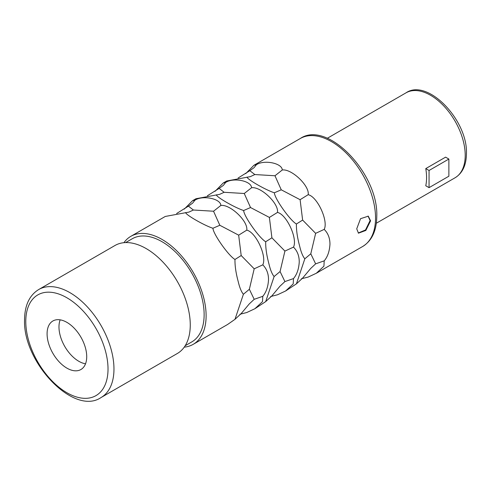 <?xml version="1.0" encoding="UTF-8"?>
<svg xmlns="http://www.w3.org/2000/svg" width="491" height="491" viewBox="0 0 491 491"><rect width="100%" height="100%" fill="white"/><g stroke="black" fill="none" stroke-linecap="round" stroke-linejoin="round"><path stroke-width="0.74" d="M368.035 216.046L370.097 220.545L365.525 229.96L358.24 233.016M370.595 220.833L365.838 230.439L358.479 233.17L356.724 228.837L360.541 218.691L368.287 216.181L370.595 220.833M238.067 178.049L249.851 170.684L254.835 174.55L250.306 176.643L226.695 180.995L223.252 182.983L225.645 182.486C233.372 177.239 251.435 180.891 251.564 187.728C260.917 186.359 278.986 203.575 277.476 212.413C286.658 214.444 297.828 238.632 293.495 247.114C297.356 250.993 299.271 255.964 299.24 262.028C298.816 269.031 296.902 274.555 293.495 278.581L293.207 283.921L285.602 290.985L277.476 294.79L270.627 296.533M301.339 278.796L308.195 277.059L316.321 273.254L323.919 266.19L324.213 260.85C327.614 256.818 329.529 251.3 329.958 244.291C329.983 238.227 328.068 233.256 324.213 229.383C328.54 220.895 317.376 196.707 308.195 194.681L300.105 199.696L302.628 220.078L296.411 224.006C296.269 230.254 297.356 237.65 299.67 246.194C301.075 252.196 302.8 256.4 304.831 258.8L296.411 283.859L285.602 290.985M207.349 195.78L219.133 188.415L224.117 192.288L219.587 194.375L195.983 198.726L192.533 200.715L194.927 200.218C202.654 194.976 220.723 198.622 220.846 205.459C230.199 204.096 248.274 221.306 246.764 230.144C255.946 232.175 267.11 256.363 262.783 264.852C266.638 268.724 268.552 273.696 268.522 279.76C268.098 286.769 266.183 292.286 262.783 296.319L262.489 301.658L254.89 308.722L246.764 312.528L239.909 314.265M216.402 194.786C215.905 196.781 234.901 207.748 243.653 210.516C243.923 216.341 259.291 238.104 265.699 241.744C265.551 247.986 266.638 255.375 268.951 263.919C270.363 269.927 272.082 274.131 274.119 276.531L265.699 301.597L254.89 308.722M176.631 213.517L188.415 206.146L193.399 210.019L188.875 212.112L165.264 216.457L130.845 236.331A62.357 36.003 -120 0 1 178.896 253.037A62.357 36.003 -120 0 1 206.116 315.793A62.357 36.003 60 0 1 193.202 344.338A62.357 36.003 60 0 1 184.248 347.137M185.684 212.517C185.193 214.518 204.182 225.479 212.934 228.254C213.204 234.072 228.573 255.836 234.98 259.475C234.839 265.717 235.919 273.113 238.233 281.656C239.645 287.665 241.369 291.863 243.401 294.262L234.98 319.328L227.621 324.465L193.202 344.338M304.831 258.8L310.791 253.804L315.633 263.845L310.686 268.473L302.628 278.102L296.411 283.859M302.628 220.078L315.633 233.342L310.791 253.804M247.114 177.055C246.623 179.049 265.619 190.017 274.365 192.785C274.641 198.603 290.003 220.373 296.411 224.006M223.252 182.983L215.015 191.355M192.533 200.715L184.303 209.086M130.845 236.331A62.357 36.003 -120 0 0 123.941 242.683M308.195 194.681C309.704 185.837 291.629 168.628 282.276 169.99C282.153 163.153 264.084 159.507 256.363 164.755L253.964 165.252L245.733 173.624M293.495 247.114L284.915 251.073L280.073 271.541L284.915 281.582L293.495 278.581M274.119 276.531L280.073 271.541M284.915 281.582L279.968 286.204L271.91 295.84L265.699 301.597M224.117 192.288L244.26 193.497L250.539 207.54L269.387 217.427L271.91 237.81L265.699 241.744M271.91 237.81L284.915 251.073M250.539 207.54L243.653 210.516M225.645 182.486L223.337 185.408L219.133 188.415M251.564 187.728L244.26 193.497M277.476 212.413L269.387 217.427M315.633 263.845L324.213 260.85M324.213 229.383L315.633 233.342M254.835 174.55L274.978 175.76L281.251 189.808L274.365 192.785M281.251 189.808L300.105 199.696M256.363 164.755L254.056 167.67L249.851 170.684M282.276 169.99L274.978 175.76M262.783 264.852L254.197 268.81L249.36 289.273L254.197 299.314L262.783 296.319M243.401 294.262L249.36 289.273M254.197 299.314L249.256 303.935L241.191 313.571L234.98 319.328M193.399 210.019L213.542 211.228L219.821 225.271L238.669 235.164L241.191 255.547L234.98 259.475M241.191 255.547L254.197 268.81M219.821 225.271L212.934 228.254M194.927 200.218L192.619 203.139L188.415 206.146M220.846 205.459L213.542 211.228M246.764 230.144L238.669 235.164M125.635 242.579L132.245 238.761A59.552 34.382 -120 0 1 178.135 254.712A59.552 34.382 -120 0 1 204.133 314.645A59.552 34.382 60 0 1 191.797 341.908L185.187 345.725M38.697 289.537L114.992 245.488A62.357 36.003 -120 0 1 163.043 262.194A62.357 36.003 -120 0 1 190.263 324.944A62.357 36.003 60 0 1 177.343 353.489L101.054 397.538A62.357 36.003 60 0 0 113.967 368.993A62.357 36.003 60 0 0 86.747 306.243A62.357 36.003 60 0 0 38.697 289.537C29.411 295.287 24.691 305.377 24.55 319.794C22.813 362.34 73.902 416.159 101.054 397.538M86.717 356.693A28.024 16.178 60 0 1 80.911 369.52A28.024 16.178 60 0 1 59.319 362.014A28.024 16.178 60 0 1 47.087 333.812A28.024 16.178 -120 0 1 52.887 320.985A28.024 16.178 -120 0 1 74.485 328.491A28.024 16.178 -120 0 1 86.717 356.693M85.532 363.8A28.024 16.178 60 0 1 58.975 326.945A28.024 16.178 -120 0 1 60.16 319.844M448.872 159.047L448.872 176.208L429.054 187.654L425.771 185.758A49.045 28.318 -120 0 0 426.575 177.638A49.045 28.318 -120 0 0 425.771 168.597L429.054 170.487L448.872 159.047L445.589 157.151L425.771 168.597M429.054 187.654L429.054 170.487M253.964 165.252L300.277 138.511A62.357 36.003 60 0 1 348.328 155.217A62.357 36.003 60 0 1 375.547 217.967A62.357 36.003 60 0 1 362.634 246.513L316.321 273.254M108.02 368.993A58.153 33.572 60 0 1 66.899 392.732A58.153 33.572 60 0 1 25.784 321.513A58.153 33.572 60 0 1 66.899 297.773A58.153 33.572 60 0 1 108.02 368.993M455.059 177.779C462.522 173.182 466.315 165.129 466.45 153.615C467.806 119.982 427.465 77.977 406.02 92.836A49.045 28.318 60 0 1 443.809 105.976A49.045 28.318 60 0 1 465.216 155.328A49.045 28.318 60 0 1 455.059 177.779L376.333 223.233M406.02 92.836L327.294 138.284M300.277 138.511C327.423 119.89 378.518 173.71 376.781 216.255C376.634 230.672 371.92 240.762 362.634 246.513"/></g></svg>
